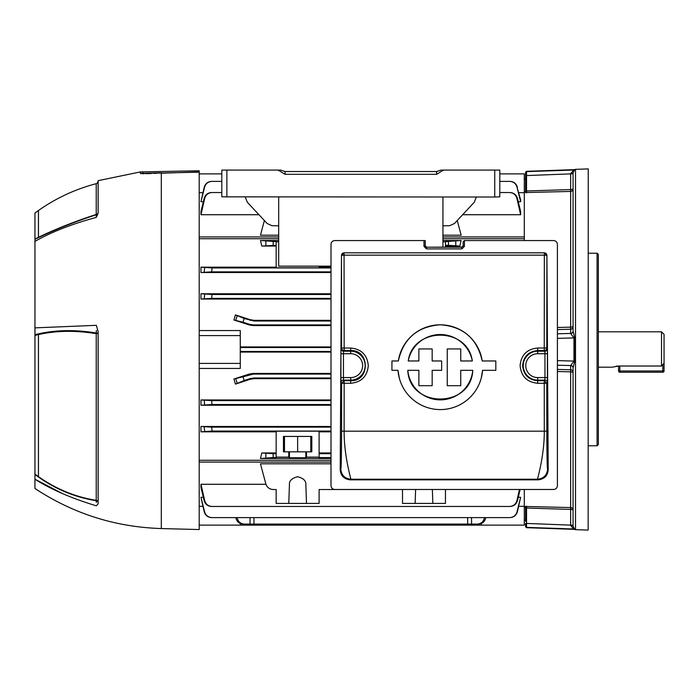 <?xml version="1.0" encoding="UTF-8"?>
<svg xmlns="http://www.w3.org/2000/svg" width="699" height="699" viewBox="0 0 699 699"><rect width="100%" height="100%" fill="white"/><g stroke="black" fill="none" stroke-linecap="round" stroke-linejoin="round"><path stroke-width="1.05" d="M598.344 367.193L612.245 367.193L618.563 366.023L661.525 366.023L661.525 331.807L598.344 331.807M618.563 366.023L618.563 370.977L618.563 366.023L616.142 366.197M661.525 366.023L664.05 363.279L664.05 334.34L661.525 331.807M664.05 363.279L664.05 370.977A1.267 1.267 0 0 1 662.783 372.244L619.83 372.244L662.783 372.244A1.267 1.267 0 0 0 664.05 370.977L662.783 370.977L662.783 364.66M619.83 366.023L619.83 372.244A1.267 1.267 0 0 1 618.563 370.977L662.783 370.977L662.783 372.244M276.157 452.952L261.802 452.952L273.169 453.677L273.169 457.592L260.456 458.492L330.994 458.492M330.994 431.056L212.112 431.056L200.971 431.833L276.157 431.833M200.971 431.833L200.971 426.477L211.614 427.141L212.112 431.056M330.994 426.477L200.971 426.477M260.456 458.492L261.802 452.952M330.994 399.968L200.971 399.968L211.648 400.606L211.972 404.529L200.971 405.237L330.994 405.237M200.971 405.237L200.971 399.968M330.994 373.432L253.23 373.432L253.335 374.079L242.99 376.787L244.204 380.509L235.414 384.118L250.155 379.286L250.05 378.613L244.204 380.509M330.994 377.993L253.955 377.993L254.06 378.666L330.994 378.666M254.06 378.666L250.155 379.286M235.414 384.118L233.92 379.015L242.99 376.787M249.429 374.69L249.325 374.044L233.92 379.015M249.325 374.044L253.23 373.432M240.273 352.078L330.994 352.078M199.206 368.443L240.273 368.443L240.273 363.401L199.206 363.401M199.206 460.283L330.994 460.283M499.794 173.876L524.302 173.876L524.302 192.706L518.807 192.706M442.939 236.926L524.302 236.926L524.302 238.717L442.939 238.717M518.807 506.294L524.302 506.294L524.302 525.124L199.206 525.124M509.641 517.618C513.398 517.391 515.853 515.478 516.998 511.895L520.641 497.277L517.356 511.904C516.194 515.478 513.73 517.382 509.973 517.618L211.648 517.618C207.891 517.391 205.427 515.486 204.257 511.904L200.971 497.277L204.615 511.895C205.759 515.478 208.215 517.382 211.972 517.618M520.641 497.277L518.274 497.277M203.348 497.277L200.971 497.277M265.952 484.276L200.971 484.276L200.971 487.413L204.16 500.633L204.693 500.615C205.803 504.276 208.276 506.233 212.112 506.469L211.614 506.469C207.795 506.233 205.305 504.285 204.16 500.633M330.994 463.804L260.456 463.804L265.838 483.9C267.035 487.404 269.473 489.283 273.169 489.518L276.157 489.518L276.157 503.42L276.157 489.518M202.815 506.294L199.206 506.294M278.683 238.717L199.206 238.717M199.206 335.599L240.273 335.599L240.273 330.557L199.206 330.557M330.994 346.922L240.273 346.922M330.994 293.763L200.971 293.763L200.971 299.032L330.994 299.032M330.994 320.334L254.06 320.334L253.955 321.007L244.204 318.491L242.99 322.213L233.92 319.985L235.414 314.882L250.155 319.714L254.06 320.334M330.994 324.921L253.335 324.921L253.23 325.568L330.994 325.568M253.23 325.568L249.325 324.956L233.92 319.985M276.157 267.167L200.971 267.167L200.971 272.523L330.994 272.523M276.157 245.323L261.802 246.048L276.157 246.048M261.802 246.048L260.456 240.508L273.169 241.408L273.169 245.323M461.157 240.508L459.811 246.048L448.452 245.323L448.452 241.408L461.157 240.508L442.939 240.508M278.683 240.508L260.456 240.508M445.464 246.048L459.811 246.048M306.494 451.842L311.815 451.842L311.815 436.429L283.453 436.429L283.453 451.842L306.494 451.842L306.494 457.111L319.111 457.111L319.111 431.169L276.157 431.169L276.157 457.592L273.169 457.592M264.388 220.535L260.456 235.196L278.683 235.196M442.939 235.196L461.157 235.196L457.233 220.535M449.308 489.475L445.464 489.518L445.464 503.42L402.502 503.42L402.502 489.518L319.111 489.518L319.111 503.42L276.157 503.42M199.206 192.706L202.815 192.706M462.651 214.724L520.641 214.724L520.641 211.587L517.461 198.367L516.928 198.385C515.81 194.724 513.337 192.767 509.51 192.531L499.794 192.531M221.819 192.531L212.112 192.531C208.276 192.767 205.803 194.724 204.693 198.385L200.971 214.724L258.962 214.724M200.971 214.724L200.971 211.587L204.16 198.367C205.305 194.715 207.786 192.775 211.614 192.531L212.112 192.531M518.274 201.723L520.641 201.723L520.641 199.844L516.998 187.105C515.862 183.522 513.407 181.618 509.641 181.382L499.794 181.382M221.819 181.382L211.972 181.382C208.215 181.609 205.759 183.522 204.615 187.105L200.971 201.723L203.348 201.723M200.971 201.723L204.257 187.096C205.427 183.522 207.883 181.618 211.648 181.382L211.972 181.382M288.774 503.42L289.43 484.66C289.133 480.833 291.867 478.195 297.634 476.735C303.401 478.195 306.136 480.833 305.839 484.66L306.494 503.42M415.119 503.42L415.608 489.475M432.358 489.475L432.847 503.42M445.464 503.42L445.464 489.518M402.502 489.518L402.502 503.42M319.111 503.42L319.111 489.518M200.971 484.276L204.693 500.615M520.152 489.475L517.461 500.633C516.316 504.285 513.826 506.225 509.999 506.469L212.112 506.469M509.51 506.469C513.337 506.233 515.81 504.276 516.928 500.615L519.471 489.475M330.994 457.592L319.111 457.592L319.111 457.111M276.157 457.111L288.774 457.111L289.43 457.766L305.839 457.766L306.494 457.111M288.774 457.111L288.774 451.842M330.994 267.167L319.111 267.167M448.452 245.323L445.464 245.323M448.452 241.408L442.939 241.889M330.994 453.677L319.111 453.677M330.994 452.952L319.111 452.952M319.111 431.833L330.994 431.833M276.157 453.677L273.169 453.677M330.994 351.457L240.273 351.457M330.994 347.543L240.273 347.543M330.994 321.007L253.955 321.007M249.325 324.956L249.429 324.31L242.99 322.213M249.429 324.31L253.335 324.921M330.994 374.079L253.335 374.079M250.05 378.613L253.955 377.993M330.994 298.394L211.648 298.394L200.971 299.032M330.994 294.471L211.972 294.471L211.648 298.394M200.971 293.763L211.972 294.471M330.994 400.606L211.648 400.606M330.994 404.529L211.972 404.529M471.528 517.618L471.572 524.084L242.99 524.084C239.093 523.743 236.69 521.568 235.781 517.557M485.831 517.557C484.931 521.568 482.528 523.743 478.623 524.084L477.417 524.084C481.305 523.743 483.664 521.568 484.486 517.557M471.572 524.084L477.417 524.084M221.819 173.876L199.206 173.876M278.683 241.889L273.169 241.408M509.641 181.382L509.973 181.382C513.721 181.609 516.185 183.514 517.356 187.096M520.641 201.723L516.998 187.105M509.51 192.531L509.999 192.531C513.826 192.767 516.308 194.715 517.461 198.367M520.641 214.724L516.928 198.385M204.693 198.385L204.16 198.367M330.994 271.859L211.614 271.859L200.971 272.523M319.111 266.17L319.111 267.831L276.157 267.831L276.157 241.889M200.971 267.167L212.112 267.944L211.614 271.859M330.994 267.944L212.112 267.944M330.994 427.141L211.614 427.141M204.693 431.266L204.16 426.94M204.615 404.73L204.257 400.413M204.16 272.06L204.693 267.734M204.257 298.587L204.615 294.27M516.928 500.615L517.461 500.633M481.349 523.525L481.349 525.124M240.273 523.525L240.273 525.124M240.273 335.599L240.273 363.401M237.136 517.557C237.948 521.568 240.307 523.743 244.204 524.084M235.414 314.882L244.204 318.491M445.464 247.027L445.464 241.889M310.775 436.429L310.775 451.842M297.634 436.429L297.634 451.842M284.493 436.429L284.493 451.842M199.206 236.926L278.683 236.926M199.206 462.074L330.994 462.074M597.086 253.221L598.344 254.488L598.344 444.512L597.086 445.779L597.086 253.221L588.243 253.221M574.735 529.126A2.525 2.525 180 0 0 573.958 528.968L526.548 527.693L573.958 529.344L570.646 525.386A2.525 0.786 180 0 1 573.075 526.172L574.735 529.493L575.513 529.65L575.513 169.35L574.735 169.507L573.075 172.828L573.075 331.116L574.735 337.897L574.735 361.103L573.075 367.997A2.525 2.438 0 0 0 570.637 365.56L573.958 361.095L573.958 337.905L557.409 338.368M573.075 526.172L573.075 367.884A2.525 2.403 0 0 0 570.646 365.481M588.147 530.087L588.243 168.905L588.147 530.087L575.513 529.65M525.569 513.756L525.569 506.993L524.302 506.95L524.302 489.475M525.569 185.244L525.569 177.66M524.302 240.561L524.302 192.05L525.569 192.007M557.409 327.508L570.637 327.149L570.637 329.229L557.409 329.596M573.075 326.791L570.637 327.149L570.637 191.43L525.569 192.548L526.548 192.819L526.548 190.967L570.637 189.578L570.637 191.43A2.525 2.499 -0 0 0 573.075 188.931L573.075 326.791A2.525 2.438 0 0 1 570.637 329.229L570.646 333.519L573.958 337.905L574.735 337.897M525.569 521.34L525.569 507.771L526.548 508.033L526.548 506.181L525.569 506.452L570.637 507.57L570.637 509.422L526.548 508.033L526.548 527.396L564.329 528.654M570.646 525.386L570.637 525.124A2.525 0.655 180 0 1 573.075 525.779L573.075 510.069A2.525 2.499 0 0 0 570.637 507.57L570.637 371.851L573.075 372.209A2.525 2.438 0 0 0 570.637 369.771L570.637 371.851L557.409 371.492M573.075 197.878L573.075 329.36M525.569 174.357L525.569 175.606L570.637 173.876A2.525 0.655 0 0 0 573.075 173.221L573.075 188.931A2.525 0.655 0 0 1 570.637 189.578L570.646 173.614L573.958 170.032L526.548 171.605L573.958 169.656L526.548 171.307L526.548 190.967L525.569 191.229L525.569 173.378M525.569 523.394L525.569 526.679L525.569 523.394L570.637 525.124L570.637 509.422A2.525 0.655 0 0 1 573.075 510.069M525.569 525.875L525.569 526.382A1.014 1.005 180 0 0 526.548 527.396M525.569 507.771L525.569 506.452M557.409 360.632L574.735 361.103M525.569 192.548L525.569 191.229M574.735 169.874A2.525 2.525 -0 0 1 573.958 170.032M573.075 172.828A2.525 0.786 0 0 1 570.646 173.614M573.075 331.003A2.525 2.438 0 0 1 570.637 333.44L557.409 333.799M573.075 331.116A2.525 2.403 0 0 1 570.646 333.519M34.95 305.148L34.95 306.136M96.331 502.389L96.331 500.746A2.525 1.922 180 0 1 98.122 502.59A2.525 2.298 180 0 0 96.235 500.362L96.235 333.685C75.527 330.295 56.278 330.583 38.471 334.559L34.95 335.406L34.95 327.875L96.331 325.323L98.122 331.466L98.122 503.892L96.331 505.814C71.621 498.352 51.167 489.483 34.95 479.208L34.95 474.088L38.471 476.657C56.147 489.082 75.405 496.98 96.235 500.362A2.525 0.682 -81.1 0 1 96.331 500.746C73.989 497.138 53.535 488.383 34.95 474.481M34.95 335.406L34.95 474.088M199.206 172.181L140.412 173.466L140.412 171.91L98.122 180.665L98.122 213.134L96.331 217.363C71.621 224.108 51.167 232.12 34.95 241.408L34.95 327.875M34.95 241.408L34.95 239.006L38.436 237.302L38.436 210.521L38.471 237.284L38.471 210.486A265.34 265.34 0 0 0 38.436 210.513L34.95 213.038L34.95 239.006M62.438 493.564L34.95 479.208L34.95 488.487C73.29 513.739 115.414 527.098 161.303 528.558L199.206 529.554L199.206 172.33M81.067 219.626L56.916 229.001M38.471 237.284C56.147 228.826 75.405 221.216 96.235 214.453L96.235 183.671C96.471 184.23 97.1 183.418 98.122 181.233M96.331 217.363L96.235 214.453A2.525 2.062 -0 0 0 98.122 212.461L98.122 213.134M98.122 212.461A2.525 2.385 180 0 1 96.331 214.742C73.989 222.011 53.535 230.207 34.95 239.32M38.471 476.657L38.471 334.559M34.95 334.699C53.674 329.911 74.129 329.351 96.331 333.012L96.331 330.435M140.412 171.91L199.206 170.766L199.206 171.919L161.303 173.212L161.303 528.558M142.841 171.744L142.841 173.308L150.582 173.151L142.841 173.308A25.269 25.05 180 0 0 140.412 173.466L140.63 173.597M142.002 173.71L144.16 173.719M145.864 173.684L151.29 173.509M154.086 173.422L156.139 173.352M142.841 173.308L161.364 172.819M38.436 476.683L38.436 334.445M408.233 360.972C412.856 326.608 467.683 326.555 472.332 360.972A32.643 32.643 0 0 0 408.233 360.972L418.884 360.972L418.884 348.941L432.165 348.941L432.165 360.972L441.654 360.972L441.654 370.33L432.165 370.33L432.165 385.699L418.884 385.699L418.884 370.33L407.788 370.33A32.643 32.643 0 0 0 472.777 370.33L460.746 370.33L460.746 385.699L447.255 385.699L447.255 348.941L460.746 348.941L460.746 360.972L472.332 360.972M340.771 469.108C341.418 475.206 344.782 478.57 350.872 479.217L350.243 479.846C343.978 479.112 340.631 475.722 340.203 469.676L340.771 469.108C341.199 469.877 341.47 457.233 341.593 431.187L341.619 383.253L340.998 382.633A2.525 2.525 135 0 1 343.532 380.107L343.445 377.582L350.697 377.582L350.697 380.107L343.532 380.107L344.144 380.719L344.118 431.318C343.969 455.914 351.309 480.152 350.872 479.217L537.522 479.217C537.085 480.152 544.434 455.914 544.285 431.318L544.25 380.719L544.87 380.107A2.525 2.525 45 0 1 547.396 382.633L547.396 348.67A2.525 2.525 -45 0 1 544.87 351.195L544.958 353.72L537.697 353.72A11.927 11.927 0 0 0 525.77 365.647A11.927 11.927 0 0 0 537.697 377.582L544.958 377.582L544.87 380.107L537.697 380.107L537.697 377.582M547.396 382.633L546.784 383.253L537.697 383.288L537.697 380.107A14.452 14.452 0 0 1 523.245 365.647A14.452 14.452 0 0 1 537.697 351.195L537.697 350.575C528.54 351.475 523.507 356.499 522.625 365.647C523.516 374.804 528.54 379.828 537.697 380.719L544.25 380.719L546.784 383.253L546.81 431.187C546.924 457.233 547.203 469.877 547.632 469.108L548.199 469.676C547.78 475.713 544.434 479.095 538.151 479.846L537.522 479.217C543.621 478.57 546.985 475.206 547.632 469.108M350.697 377.582A11.927 11.927 0 0 0 362.632 365.647A11.927 11.927 0 0 0 350.697 353.72L350.697 348.015C361.4 349.072 367.263 354.952 368.303 365.647C367.272 376.35 361.409 382.231 350.697 383.288L341.619 383.253L344.144 380.719L350.697 380.719C370.173 381.637 370.129 349.64 350.697 350.575L344.144 350.575L343.532 351.195L350.697 351.195A14.452 14.452 0 0 1 365.158 365.647A14.452 14.452 0 0 1 350.697 380.107L350.697 383.288M398.343 360.972C403.393 338.587 417.373 326.52 440.274 324.782C463.14 326.468 477.129 338.534 482.223 360.972A42.403 42.403 0 0 0 398.343 360.972L391.929 360.972L391.929 370.33L398.002 370.33A42.403 42.403 0 0 0 440.283 409.579A42.403 42.403 0 0 0 482.563 370.33L481.244 378.133M537.697 383.288L537.697 383.253C527.002 382.231 521.131 376.35 520.1 365.647C521.122 354.952 526.994 349.072 537.697 348.015L537.697 350.575L544.25 350.575A2.525 2.525 -45 0 0 546.784 348.05L547.396 348.67M537.697 348.015L544.25 348.015L544.338 255.152L344.065 255.152L344.144 350.575A2.525 2.525 45 0 1 341.619 348.05L341.488 255.327L340.203 469.676M463.149 245.768L461.89 247.027L426.512 247.228L425.245 245.978L425.245 240.561L334.777 240.561C332.497 240.806 331.23 242.064 330.994 244.353L330.994 485.683C331.23 487.972 332.497 489.23 334.777 489.475L553.617 489.475C555.906 489.23 557.173 487.972 557.409 485.683L557.409 244.353C557.173 242.064 555.906 240.806 553.617 240.561L464.416 240.561L463.149 241.828L463.149 245.978L461.89 247.027M425.245 245.768L426.512 247.027M341.488 255.327L344.03 252.82L544.372 252.82L546.915 255.327L548.199 469.676M350.243 479.846L538.151 479.846M546.915 255.327L546.784 348.05L544.25 348.015L544.25 350.575L544.87 351.195L537.697 351.195L537.697 353.72M399.33 378.15L398.002 370.33M344.03 252.82L544.338 252.855L544.338 255.152L546.863 255.38A2.525 2.525 -135 0 0 544.338 252.855L544.372 252.82M350.697 353.72L343.445 353.72L343.532 351.195A2.525 2.525 45 0 1 340.998 348.67L340.92 353.72L343.445 353.72L343.445 377.582L340.92 377.582L340.998 382.633M344.065 252.855A2.525 2.525 135 0 0 341.54 255.38L344.065 255.152L344.065 252.855M482.563 370.33L495.827 370.33L495.827 360.972L482.223 360.972M472.777 370.33C471.178 408.504 409.439 408.6 407.788 370.33M464.416 240.561L464.416 246.389L463.149 245.978M464.416 246.389L461.89 248.905L426.512 248.905L423.987 246.389L425.245 245.978M494.743 197.022L494.743 170.084L499.794 170.084L499.794 196.847L494.743 197.022L221.819 196.847L221.819 170.084L226.878 170.084L226.878 197.022M278.683 197.022L278.683 266.17L330.994 266.17M442.939 197.022L442.939 247.027M278.185 170.084L280.587 170.084L285.043 171.535L436.578 171.535L441.025 170.084L443.437 170.084L436.578 174.322L285.043 174.322L278.185 170.084L226.878 170.084M494.743 170.084L443.437 170.084M442.939 225.812L449.675 225.707L454.464 223.505L474.28 202.247L476.421 196.9M245.2 196.9L247.332 202.247L267.158 223.505L271.946 225.707L278.683 225.812M467.666 524.084L467.631 517.618M253.99 517.618L253.955 524.084M455.774 241.207L455.774 245.524M265.838 457.793L265.838 453.476M265.838 245.524L265.838 241.207M250.05 524.084L250.085 517.618M250.05 320.387L250.155 319.714M237.136 383.043L235.781 378.884M235.781 320.116L237.136 315.957M289.43 457.766L289.43 451.842M305.839 457.766L305.839 451.842M557.409 369.404L570.637 369.771L570.637 365.56L557.409 365.201M526.548 171.605A1.014 1.005 180 0 0 525.569 172.618M96.279 333.449A2.525 0.664 99.5 0 0 96.331 333.012A2.525 0.454 0 0 1 98.122 333.449L96.235 333.685A2.525 0.664 99.5 0 0 96.279 333.449M340.998 348.67L341.619 348.05L350.697 348.015M423.987 246.389L423.987 240.561M340.92 377.582L340.92 353.72M341.593 431.187L546.81 431.187M547.483 377.582L544.958 377.582L544.958 353.72L547.483 353.72M426.512 248.905L426.512 247.228L461.89 247.228L461.89 248.905M285.043 171.535L285.043 174.322M436.578 174.322L436.578 171.535M278.473 170.084L278.473 170.539M443.14 170.539L443.14 170.084M588.243 445.779L597.086 445.779M524.302 506.985L525.569 507.028M524.302 192.015L525.569 191.972M575.513 169.35L588.147 168.913M574.735 169.507L573.958 169.656M573.958 529.344L574.735 529.493M526.548 171.307L525.569 172.321M526.548 527.693L525.569 526.679M524.302 520.073L525.569 520.073M524.302 507.439L525.569 507.439M38.471 210.486C56.121 198.088 75.37 189.149 96.235 183.671M524.302 178.927L525.569 178.927M524.302 191.561L525.569 191.561"/></g></svg>
